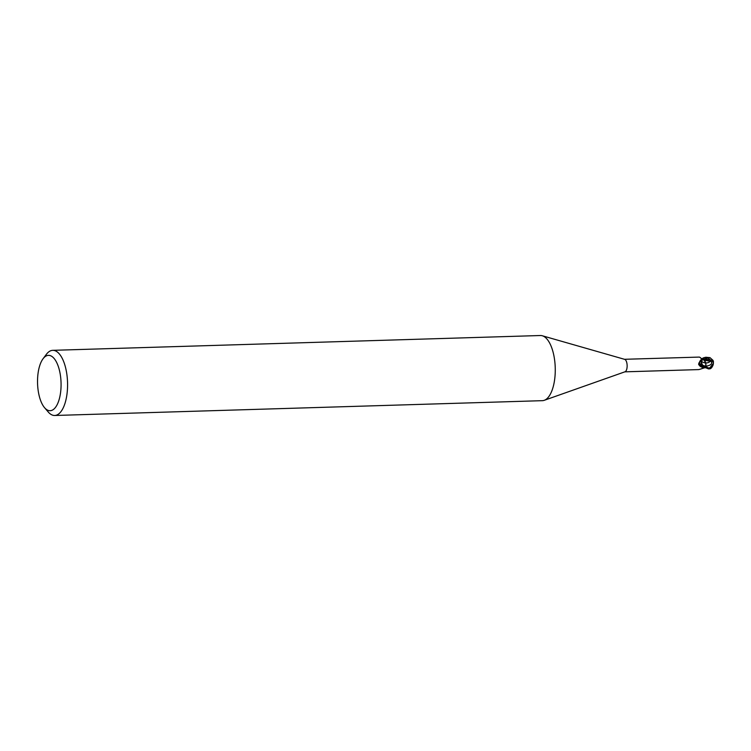 <?xml version="1.0" encoding="UTF-8"?>
<svg xmlns="http://www.w3.org/2000/svg" width="751" height="751" viewBox="0 0 751 751"><rect width="100%" height="100%" fill="white"/><g stroke="black" fill="none" stroke-linecap="round" stroke-linejoin="round"><path stroke-width="1.13" d="M43.06 358.743L46.384 354.322A32.584 13.828 88.3 0 1 52.739 350.332L540.42 335.519A32.584 13.828 88.3 0 1 542.288 335.763A32.584 13.828 88.3 0 1 555.242 371.989A32.584 13.828 88.3 0 1 544.25 400.311A32.584 13.828 88.3 0 1 542.4 400.668L54.72 415.481A32.584 13.828 88.3 0 1 48.13 411.877L44.544 407.671A27.703 11.753 88.3 0 1 37.55 379.734A27.703 11.753 88.3 0 1 43.06 358.743A27.703 11.753 88.3 0 1 55.321 360.114A27.703 11.753 88.3 0 1 61.056 386.352A27.703 11.753 88.3 0 1 44.544 407.671M542.288 335.763L624.644 359.344A6.271 2.657 88.3 0 1 627.141 366.319A6.271 2.657 88.3 0 1 625.029 371.773L544.25 400.311M52.739 350.332A32.584 13.828 88.3 0 1 67.552 386.793A32.584 13.828 88.3 0 1 54.72 415.481M704.147 360.151L703.265 359.776A5.595 2.375 88.3 0 1 703.847 359.87A5.595 2.375 88.3 0 1 705.658 362.977A5.595 2.375 88.3 0 1 705.94 366.178L702.476 367.417L699.857 366.019L698.646 364.47L698.871 362.977C702.082 360.377 702.251 358.405 699.359 357.082L624.466 359.297M699.04 369.53L705.555 367.521A6.271 2.657 88.3 0 0 705.94 366.178C699.04 364.733 697.717 362.348 701.978 359.044L701.274 359.25C704.476 356.612 707.461 356.838 710.23 359.936L713.121 360.64A6.515 6.515 0 0 1 713.45 361.738A6.308 1.765 -26.8 0 1 713.347 362.311M701.087 360.809L701.396 363.362A5.595 2.375 88.3 0 1 701.105 360.771M698.749 369.586L624.851 371.839M708.888 368.215L705.94 366.685L705.846 363.813L704.194 360.114L703.34 359.767L704.203 360.123L703.34 359.767L704.203 360.123L705.846 363.813L705.959 366.46A6.43 2.732 88.3 0 1 705.602 367.652A6.43 2.732 88.3 0 0 705.959 366.46L705.658 362.977C702.504 362.555 701.021 361.372 701.209 359.429M705.377 366.798A6.731 4.112 4.4 0 1 698.871 362.977M702.476 367.417A7.069 4.318 4.4 0 1 699.81 365.972M703.255 359.795A7.097 4.328 4.4 0 1 701.462 359.034M705.715 367.887L705.264 366.92M703.856 366.572L702.983 366.197L701.143 361.606M713.197 363.597L709.873 367.821A6.196 2.628 88.3 0 1 709.545 368.375A5.388 3.088 88.8 0 0 711.15 367.868A6.29 6.29 0 0 0 713.262 361.841A6.083 1.699 153.2 0 0 713.187 361.653L713.197 363.597M705.696 357.232L709.986 357.626L712.971 360.32L713.469 362.029M712.248 366.676A5.642 3.229 -91.2 0 1 711.15 368.15A5.642 3.229 -91.2 0 1 708.803 368.365L708.306 368.056A6.515 2.76 -91.7 0 0 708.353 367.952L709.873 367.821M708.306 368.056L709.545 368.375M704.194 360.114L713.234 361.926M710.024 359.917L703.64 359.748M705.94 366.685A6.515 2.76 88.3 0 1 705.63 367.699L708.446 368.901L710.136 368.816A6.515 6.515 0 0 0 711.15 368.15M705.968 366.178C711.986 365.193 713.187 363.005 709.564 359.626L701.978 359.044M710.268 360.123C710.202 361.973 708.672 362.93 705.658 362.977M709.986 357.626L702.298 359.26M708.803 368.365A6.515 2.769 88.3 0 1 708.446 368.901M704.213 366.159L703.452 366.507M702.476 360.198L701.434 359.813M709.564 359.626L710.23 359.936M703.725 359.823L701.321 358.49M704.71 359.71L703.434 359.738"/></g></svg>
